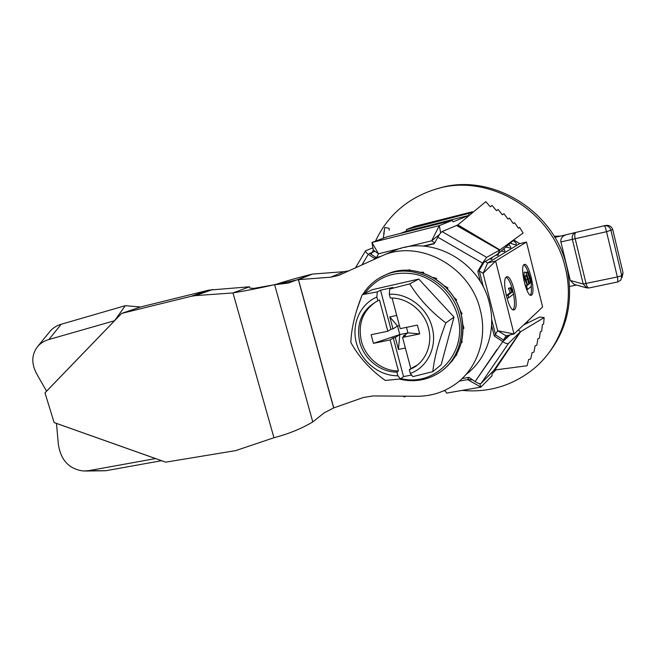 <?xml version="1.0" encoding="UTF-8"?>
<svg xmlns="http://www.w3.org/2000/svg" width="656" height="656" viewBox="0 0 656 656"><rect width="100%" height="100%" fill="white"/><g stroke="black" fill="none" stroke-linecap="round" stroke-linejoin="round"><path stroke-width="0.98" d="M605.668 225.484L605.914 225.434C609.227 225.074 611.499 226.451 612.729 229.559L606.529 231.716L572.344 239.35L583.2 283.999L617.345 276.971L621.749 275.684L623.044 272.83L622.036 277.472M554.828 237.398L565.915 234.823C562.159 236.226 560.478 238.595 560.872 241.933L570.294 280.473L583.2 283.999L586.874 287.951M589.047 287.951L588.99 287.968C587.801 287.984 586.825 286.516 586.054 283.564L574.959 237.767C574.533 234.709 574.869 232.905 575.976 232.372L565.915 234.823M570.294 280.473L574.131 284.376L575.066 284.638M560.872 241.933L572.344 239.35C571.737 235.914 572.885 233.61 575.796 232.421L604.217 225.787L576.001 232.363M620.838 280.096L617.854 281.949L617.591 277.923L606.529 231.716C605.677 228.001 604.906 226.025 604.217 225.787L604.217 225.787M620.879 280.038L621.749 275.684L610.892 230.174C609.768 226.886 607.628 225.402 604.463 225.738L605.914 225.434M612.77 229.723L623.044 272.83M554.599 237.005L556.485 236.242L560.536 236.07M576.468 285.032L569.662 286.467M556.239 237.07L558.551 236.529M445.85 322.908L454.018 317.094L441.168 364.711L432.804 371.64C434.28 357.93 438.626 341.686 445.85 322.908C430.967 311.698 418.93 298.685 409.738 283.851L389.689 289.066L389.303 294.257C407.95 293.052 427.384 307.918 432.148 327.393C437.511 346.753 427.466 367.352 410.32 373.461L409.336 369.763L413.952 367.467C427.187 359.554 433.255 341.555 427.753 325.409C422.341 309.247 406.171 297.529 390.295 298.013L389.303 294.257M389.689 289.066L392.846 287.435L380.546 290.231L390.943 329.296L387.835 331.239L379.48 299.923L377.708 300.85C361.866 309.583 355.88 323.392 359.75 342.284C364.055 359.086 380.316 372.264 396.896 372.116L398.422 370.968C381.899 371.132 365.695 358.012 361.415 341.276C357.676 323.884 362.752 310.575 376.634 301.358M380.546 290.231L377.298 291.879L362.284 294.651C355.085 312.551 351.28 328.508 350.87 342.514C358.93 357.167 370.41 369.82 385.318 380.472L400.504 378.914L403.53 376.569L411.624 375.06M362.284 294.651L372.288 289.69L418.766 279.062L454.018 317.094M409.738 283.851L418.766 279.062M399.414 325.614L397.536 326.007L399.807 334.552L373.436 343.35L390.148 339.939L393.239 337.93L403.53 376.569M387.835 331.239L371.116 334.716L373.436 343.35M398.446 349.41L395.281 337.512L399.807 334.552L398.446 349.41L405.359 348.033M399.807 334.552L407.925 332.879L403.489 335.831L403.702 336.643M409.336 369.763L410.82 368.623L402.546 337.414L419.709 333.912L407.925 332.879L406.466 327.36M419.709 333.912L417.388 325.089L400.226 328.656L392.099 298.013M392.985 328.869L389.803 316.914L397.536 326.007L392.985 328.869L390.943 329.296M396.716 315.429L389.803 316.914M410.82 368.623L417.683 364.826M402.546 337.414L405.547 335.413L403.489 335.831M395.281 337.512L393.239 337.93M390.148 339.939L398.422 370.968M432.804 371.64L412.903 376.618L410.32 373.461M396.896 372.116L397.88 375.781L400.504 378.914M377.298 291.879L376.872 297.053L377.864 300.784M376.872 297.053C360.029 304.138 351.28 324.335 356.397 342.973C361.39 361.645 379.398 376.036 397.88 375.781M396.208 271.289L394.937 271.576M448.155 365.4L446.99 366.515M456.961 353.535L456.592 355.101L455.592 355.946M461.947 339.619L462.062 342.325L461.07 343.129M462.906 324.818L463.964 328.197L462.98 328.959M459.995 310.272L462.144 313.732L461.143 314.454C453.616 281.801 415.379 261.35 387.606 273.921L384.342 275.413M453.624 296.996L456.691 299.981L455.674 300.653M444.399 285.852L447.999 287.943L447.212 288.706M447.999 287.943L446.957 288.574M433.116 277.472L436.716 278.488L435.633 279.095M420.611 272.232L423.669 272.289L423.456 273.117M423.669 272.289L422.546 272.871M407.737 270.264L409.811 269.755L408.655 270.321M49.618 331.87L50.307 331.034C52.939 328.016 56.334 325.827 60.491 324.466L125.288 305.68L140.532 306.983L208.715 290.141L249.46 286.795L232.987 292.937C247.673 290.444 261.154 287.763 273.429 284.917L288.361 283.064L312.395 274.093L298.447 279.628L330.681 277.209L343.859 271.674L348.91 270.813M61.205 324.244L48.864 339.521L48.134 339.742C43.87 341.12 40.401 343.342 37.72 346.417C31.554 354.355 31.201 363.49 36.67 373.822L46.56 391.189L114.546 320.727L125.288 305.68M391.148 251.953L395.806 249.993C431.697 235.086 479.921 261.473 489.392 303.08C496.535 330.214 486.596 359.332 466.014 374.461M330.681 277.209L338.635 275.446L383.932 254.987C420.742 239.694 470.426 267.008 480.258 309.944C487.9 338.783 476.822 369.623 454.526 384.752C443.194 392.485 430.623 396.322 416.822 396.281L373.084 395.929L363.342 397.511L333.65 407.942L324.228 412.829L312.781 421.923C301.694 428.581 288.755 433.846 273.954 437.732L235.701 450.606L165.722 462.16L155.521 458.577L88.904 470.631L105.665 470.762L85.173 471.024M275.241 284.581C286.287 280.965 298.636 277.48 312.289 274.118M312.395 274.093L343.859 271.674M298.447 279.628L333.748 407.901M276.283 284.458L298.349 279.645L333.65 407.942M212.839 289.485L195.496 295.61L191.281 296.274L208.715 290.141M48.864 339.521L114.546 320.727L121.655 313.404L140.532 306.983M88.904 470.631L83.484 471.008C69.167 469.179 60.787 460.258 58.351 444.243L56.465 423.423L54.12 422.562L44.985 392.862L121.655 313.404L191.281 296.274M44.985 392.862L46.56 391.189M161.556 460.701L105.665 470.762M195.496 295.61L232.987 292.937L273.954 437.732M249.46 286.795L249.895 288.148L253.995 288.369L273.429 284.917M271.535 285.319L274.618 284.647L312.781 421.923M518.65 227.944L519.56 227.394L518.355 228.231L514.648 222.679L513.32 223.581L509.45 218.104L507.974 219.096L503.956 213.708L502.34 214.791L498.175 209.485L496.436 210.666L492.123 205.467L490.253 206.755L485.801 201.654L457.863 224.885L496.1 247.624M513.295 223.557L514.648 222.679M519.56 227.394L523.119 233.003L499.954 249.879L497.912 253.97L513.599 240.309M497.355 248.37L499.946 249.87L486.662 257.349L442.087 231.617L457.863 224.885M369.902 253.331L368.254 254.315L374.314 258.284L376.109 257.537L370.066 253.585M375.019 251.297L369.935 253.273M384.244 233.807L383.735 233.708L384.793 227.484L389.172 228.329L389.197 230.24M383.858 232.896L383.735 233.708M383.284 238.226L384.793 227.484M355.486 267.812L365.548 250.805L372.911 247.82M362.038 264.819L368.254 254.315L362.03 264.819M365.548 250.805C365.376 251.642 366.294 252.798 368.303 254.274M434.444 243.36L423.161 246.098M380.103 256.562L376.109 257.537M462.004 251.182L437.864 237.242L434.231 243.737L424.17 246.18M378.619 257.242L374.314 258.284M503.71 340.259L504.177 340.415L509.942 334.937M502.496 341.399L494.263 335.979L495.559 334.839L503.751 340.226M503.742 340.234L475.133 381.571M523.734 324.835L539.839 316.987L544.136 317.602L520.192 331.977L508.466 343.424C507.367 344.023 505.358 343.367 502.439 341.456M518.306 329.96L520.561 331.772L518.24 330.017M544.136 317.602L543.611 324.089L542.364 324.695L541.684 331.165L540.29 331.772L539.429 338.217L537.871 338.808L536.846 345.212L535.132 345.778L533.935 352.141L532.057 352.674L530.688 358.996L528.654 359.472L527.121 365.745L494.944 369.968L517.658 336.061M518.945 334.134L520.544 331.788M508.466 343.424L481.16 383.342L493.861 370.369L494.944 369.968M481.16 383.342C480.003 384.047 477.994 383.457 475.149 381.562M496.936 349.558L475.124 381.579L468.81 377.364L462.07 378.578M494.263 335.979L491.582 325.433M480.528 282.031L477.806 271.354L482.611 263.072M403.046 396.167L404.44 397.036L405.695 396.191M404.44 397.036L404.522 396.183M483.456 287.287L479.183 270.51L483.972 262.269L482.562 263.072L437.872 237.234C439.504 234.192 440.906 232.331 442.087 231.617M495.559 334.839L491.68 319.587M477.806 271.354L479.183 270.51M483.931 262.285L497.814 254.052L499.954 249.879M486.662 257.349L482.545 263.081M507.892 335.413L504.981 339.652M514.566 309.575C519.462 306.327 511.959 274.626 506.785 276.775L506.366 276.971C501.217 279.489 508.851 312.256 514.017 309.87L514.566 309.575M513.09 309.78C514.804 307.344 514.96 302.088 513.541 294.027M513.148 292.15C511.131 283.827 508.777 278.849 506.096 277.209M531.655 295.044C535.944 292.248 528.908 262.498 524.406 264.417L524.062 264.581C519.552 266.73 526.711 297.414 531.212 295.282L531.655 295.044M530.343 295.151C531.393 293.683 531.68 290.501 531.212 285.614M527.998 271.748C526.53 267.919 525.12 265.631 523.75 264.876M545.997 356.454C567.12 331.001 574.041 301.071 566.759 266.672C554.197 209.51 489.835 171.995 438.282 188.42L437.347 188.69M462.095 390.402C488.777 392.87 512.672 385.654 533.771 368.762C561.495 346.032 574.845 305.589 565.333 267.894C552.672 210.338 487.884 172.544 436.027 189.067C407.942 197.817 387.753 215.184 375.462 241.17M372.846 247.443L372.674 247.919M443.308 390.992L445.039 390.689M459.241 381.12L467.605 379.619L468.942 377.446M495.436 334.371L497.674 330.731L483.103 273.396L479.306 270.985M434.772 242.769L431.648 240.793L404.563 247.41M401.431 248.181L378.512 253.782L376.536 257.431M371.099 254.257L373.338 250.108L371.936 242.49L439.307 225.623L431.648 240.793L439.43 234.553M467.613 215.914L453.132 221.826L452.255 220.416L387.081 236.791L371.936 242.49L378.512 253.782L373.338 250.108M440.676 232.872L439.307 225.623L452.255 220.416M526.481 242.048L542.61 307L514.033 333.994L497.674 330.731L506.096 335.831L514.033 333.994L495.616 261.006L483.103 273.396L487.646 262.99L495.616 261.006L526.481 242.048L519.691 243.63L487.646 262.99L485.079 261.375M510.401 243.122C513.025 244.344 514.862 244.852 515.911 244.655C517.018 244.163 516.149 242.802 513.304 240.563M505.915 247.066L510.261 248.042C511.311 247.648 510.778 246.517 508.671 244.647M501.258 251.109L504.349 251.576C505.284 251.281 505.079 250.412 503.734 248.968M496.075 255.127L498.166 255.282L498.38 253.56M489.327 258.964L491.68 259.161L492 257.447M513.894 240.039L519.691 243.63M527.285 283.991L525.243 277.226M528.957 284.212L527.572 279.399C526.957 276.963 526.325 275.627 525.677 275.405L525.522 275.487C525.087 276.168 525.153 277.677 525.727 280.014C526.588 283.171 527.449 284.729 528.301 284.688L528.957 284.212L527.695 284.483M527.572 279.399L526.055 279.735M528.498 284.573L528.031 284.679M527.334 285.417L524.915 279.686C523.923 275.659 523.824 273.117 524.628 272.068L524.825 271.969C525.825 272.109 526.825 274.036 527.834 277.734L529.556 283.736C530.31 283.326 530.36 281.596 529.687 278.546L527.416 272.273L528.178 271.707L530.368 278.423C531.532 283.269 531.573 286.155 530.491 287.082L527.481 289.534L526.612 286.073L527.334 285.417L525.8 285.745L524.792 284.163M524.915 279.686L523.767 279.932M522.766 272.863L523.103 272.404M529.687 278.546L528.178 278.874L525.907 272.601L528.178 271.707M528.293 279.333L528.178 278.874M527.416 272.273L525.907 272.601M527.481 289.534L526.686 289.698M527.285 288.771L526.547 289.37M526.612 286.073L525.44 286.328M527.35 285.491L525.8 285.745M525.39 286.164L525.825 285.819M513.681 293.921L508.736 297.799L508.072 295.167L511.951 292.166L510.048 288.033L510.63 287.599L513.681 293.921M508.072 295.167L506.44 295.512L510.343 292.51L508.433 288.386L510.63 287.599M511.951 292.166L510.343 292.51M510.048 288.033L508.433 288.386M508.736 297.799L507.104 298.152L506.44 295.512M526.046 323.621L527.547 321.235M509.286 335.569L509.597 335.019M506.612 337.217L507.318 337.43M506.096 335.831L503.48 340.046M528.121 320.686L526.399 323.441M479.766 383.637L480.922 387.106L467.605 379.619L472.55 379.857M444.793 390.336L446.711 393.1L480.922 387.106L492.033 375.765L492.049 373.805L495.944 369.861M472.558 211.724L415.002 226.279L406.49 229.485L471.336 212.741M467.908 215.66L406.376 231.142L406.49 229.485M468.81 213.758L468.786 214.906M400.201 233.495L406.376 231.142M575.911 232.388L566.169 234.758M554.156 236.275L560.437 236.094M380.226 277.496L385.671 274.839C413.559 262.211 451.984 282.785 459.553 315.593C465.514 337.824 456.658 361.694 438.995 372.854C426.835 380.423 413.616 382.497 399.34 379.086M400.972 378.553C435.1 387.401 468.228 352.871 457.658 316.241C452.402 295.856 435.264 278.882 415.568 274.282C394.158 270.461 377.233 276.832 364.785 293.404M444.67 368.524C460.356 354.699 465.85 336.667 461.143 314.454M56.465 423.423L155.521 458.577M54.12 422.562L165.722 462.16M457.281 225.377L497.363 248.345M494.288 370.123L518.97 334.142M493.861 370.369L520.192 331.977M456.855 225.639L499.601 250.141M574.131 284.376L586.259 287.771L588.99 287.968M589.006 287.959L617.845 281.941M554.131 236.234L556.485 236.242M461.217 314.396C465.358 332.551 462.045 348.418 451.287 361.997M461.209 314.339C453.681 281.736 415.469 261.318 387.606 273.921L385.671 274.839C376.003 278.931 368.401 285.442 362.875 294.355M415.412 366.335L413.952 367.467M361.341 297.053L356.224 311.739M395.806 249.993L383.932 254.987M338.635 275.446L340.62 274.602M50.307 331.034L37.72 346.417M115.776 319.464L116.604 318.611M438.282 188.42L436.027 189.067"/></g></svg>
